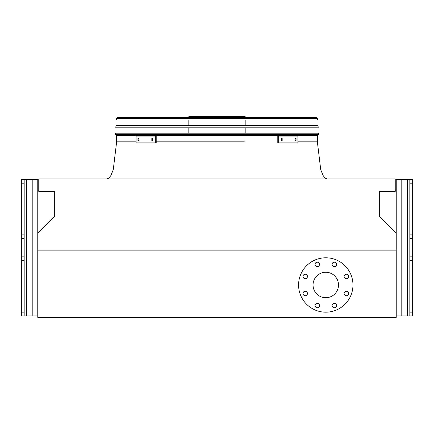 <?xml version="1.0" encoding="UTF-8"?>
<svg xmlns="http://www.w3.org/2000/svg" width="434" height="434" viewBox="0 0 434 434"><rect width="100%" height="100%" fill="white"/><g stroke="black" fill="none" stroke-linecap="round" stroke-linejoin="round"><path stroke-width="0.65" d="M37.769 233.107L37.769 317.368L396.231 317.368L396.231 233.107L379.669 216.544L379.669 191.41L395.244 191.41L395.244 178.927L38.756 178.927L38.756 191.41L54.331 191.41L54.331 216.544L37.769 233.107L37.769 179.448L37.769 233.107L37.769 179.448L32.827 179.448L32.827 315.909L37.769 315.909M396.231 250.125L37.769 250.125M313.044 284.986A12.732 12.732 0 0 1 332.14 273.957A12.732 12.732 0 0 1 332.14 296.01A12.732 12.732 0 0 1 313.044 284.986M307.446 276.469A2.224 2.224 0 0 0 304.104 274.543A2.224 2.224 0 0 0 304.104 278.395A2.224 2.224 0 0 0 307.446 276.469M307.446 293.498A2.224 2.224 0 0 0 304.104 291.572A2.224 2.224 0 0 0 304.104 295.424A2.224 2.224 0 0 0 307.446 293.498M319.484 305.541A2.224 2.224 0 0 0 316.147 303.616A2.224 2.224 0 0 0 316.147 307.467A2.224 2.224 0 0 0 319.484 305.541M336.513 305.541A2.224 2.224 0 0 0 333.176 303.616A2.224 2.224 0 0 0 333.176 307.467A2.224 2.224 0 0 0 336.513 305.541M348.556 293.498A2.224 2.224 0 0 0 345.22 291.572A2.224 2.224 0 0 0 345.22 295.424A2.224 2.224 0 0 0 348.556 293.498M348.556 276.469A2.224 2.224 0 0 0 345.22 274.543A2.224 2.224 0 0 0 345.22 278.395A2.224 2.224 0 0 0 348.556 276.469M336.513 264.431A2.224 2.224 0 0 0 333.176 262.499A2.224 2.224 0 0 0 333.176 266.357A2.224 2.224 0 0 0 336.513 264.431M319.484 264.431A2.224 2.224 0 0 0 316.147 262.499A2.224 2.224 0 0 0 316.147 266.357A2.224 2.224 0 0 0 319.484 264.431M298.581 284.986A27.196 27.196 0 0 1 339.372 261.436A27.196 27.196 0 0 1 339.372 308.536A27.196 27.196 0 0 1 298.581 284.986M37.769 190.179L38.756 190.179M395.244 190.179L396.231 190.179M412.3 179.448L409.826 179.448L412.3 179.448L412.3 183.208L409.826 183.208L409.826 179.448L396.231 179.448L396.231 233.107M412.3 183.208L412.3 315.909L396.231 315.909M409.826 183.208L409.826 234.854L412.3 234.854M409.826 315.909L409.826 312.154L412.3 312.154M412.3 260.508L409.826 260.508L409.826 312.154M409.826 260.508L409.826 256.847L412.3 256.847M412.3 238.51L409.826 238.51L409.826 256.847M409.826 238.51L409.826 234.854M24.174 315.909L21.7 315.909L21.7 179.448L24.174 179.448L24.174 315.909L32.827 315.909M21.7 179.448L32.827 179.448M327.258 178.927L325.31 178.206L323.254 175.754L320.742 169.748L317.368 141.847L297.903 141.847L317.368 141.847L297.903 141.847L317.368 141.847L317.368 135.668L318.659 134.611L115.341 134.611L115.439 133.195L318.561 133.195L318.659 134.611L317.672 135.668L116.328 135.668L116.632 135.668L116.632 141.847L136.097 141.847L116.632 141.847L113.258 169.748L110.746 175.754L108.69 178.206L106.742 178.927M188.817 117.495L188.817 116.632L245.183 116.632L245.183 117.495M213.626 116.632L213.626 117.495M193.602 116.632L193.602 117.495M151.824 138.511L152.98 138.511L152.98 140.486L151.824 140.486L151.824 138.511M137.941 138.511L138.891 138.511L138.891 140.486L137.941 140.486L137.941 138.511M155.329 136.097L136.097 136.097L136.097 142.9L156.207 142.9L156.207 136.097L155.329 136.097L155.329 142.9M152.703 138.511L152.703 140.486M138.82 138.511L138.82 140.486M295.109 138.511L296.059 138.511L296.059 140.486L295.109 140.486L295.109 138.511M281.02 138.511L282.176 138.511L282.176 140.486L281.02 140.486L281.02 138.511M278.671 142.9L297.903 142.9L297.903 136.097L278.671 136.097L278.671 142.9L277.793 142.9L277.793 136.097L278.671 136.097M295.18 140.486L295.18 138.511M281.297 140.486L281.297 138.511M318.193 127.818L115.807 127.818L115.976 125.345L318.024 125.345L318.193 127.818M316.57 117.495L317.558 118.417L316.57 117.495L317.558 118.417L317.661 119.968L116.339 119.968L116.442 118.417L117.43 117.495L316.57 117.495L317.558 118.417L116.442 118.417L117.43 117.495M117.988 117.495L128.497 117.495M217 141.847L156.207 141.847L217 141.847M244.337 141.847L189.663 141.847M401.173 179.448L401.173 315.909M407.358 179.448L407.358 315.909M26.642 179.448L26.642 315.909M21.7 234.854L24.174 234.854M24.174 183.208L21.7 183.208M21.7 312.154L24.174 312.154M24.174 260.508L21.7 260.508M21.7 256.847L24.174 256.847M24.174 238.51L21.7 238.51M115.341 134.611L116.328 135.668L115.341 134.611M245.183 133.195L245.183 127.818M245.183 125.345L245.183 119.968M188.817 133.195L188.817 127.818M188.817 125.345L188.817 119.968M318.659 134.611L317.672 135.668L318.659 134.611"/></g></svg>
